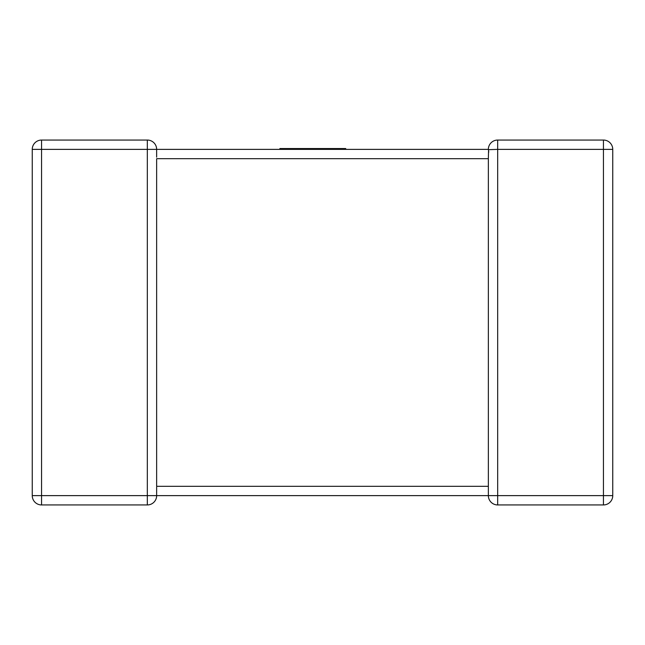 <?xml version="1.0" encoding="UTF-8"?>
<svg xmlns="http://www.w3.org/2000/svg" width="645" height="645" viewBox="0 0 645 645"><rect width="100%" height="100%" fill="white"/><g stroke="black" fill="none" stroke-linecap="round" stroke-linejoin="round"><path stroke-width="0.97" d="M156.646 487.04L156.646 495.626A9.312 9.312 0 0 1 147.326 504.946L41.562 504.946L41.562 495.626L147.326 495.626L147.326 149.374L41.562 149.374L41.562 495.626L32.25 495.626L32.25 149.374A9.312 9.312 0 0 1 41.562 140.054L147.326 140.054A9.312 9.312 0 0 1 156.646 149.374L488.354 149.374L345.72 149.374L345.72 148.544L279.89 148.544L279.89 149.374L156.646 149.374L156.646 157.178M612.75 495.626L603.438 495.626L603.438 149.374L497.674 149.374L497.674 495.626L603.438 495.626L603.438 504.946A9.312 9.312 0 0 0 612.75 495.626L612.75 149.374L612.75 495.626A9.312 9.312 0 0 1 603.438 504.946L497.674 504.946A9.312 9.312 0 0 1 488.354 495.626L156.646 495.626A9.312 9.312 0 0 1 147.326 504.946L147.326 495.626L156.646 495.626M488.354 487.04L488.354 486.314L156.646 486.314L156.646 158.686L488.354 158.686L488.539 151.204M488.354 495.626L497.674 495.626L497.674 504.946A9.312 9.312 0 0 1 488.354 495.626L488.354 157.96M488.362 149.68L497.674 149.374L497.674 140.054L603.438 140.054A9.312 9.312 0 0 1 612.75 149.374A9.312 9.312 0 0 0 603.438 140.054L603.438 149.374L612.75 149.374M488.354 149.495L488.354 149.374A9.312 9.312 0 0 1 497.674 140.054A9.312 9.312 0 0 0 488.354 149.374L488.765 152.099M32.25 495.626A9.312 9.312 0 0 0 41.562 504.946A9.312 9.312 0 0 1 32.25 495.626M156.646 149.374A9.312 9.312 0 0 0 147.326 140.054L147.326 149.374L156.646 149.374A9.312 9.312 0 0 0 147.326 140.054A9.312 9.312 0 0 1 156.646 149.374M279.89 149.374L345.72 149.374M41.562 140.054A9.312 9.312 0 0 0 32.25 149.374L41.562 149.374L41.562 140.054M488.354 487.822L488.354 486.314"/></g></svg>
